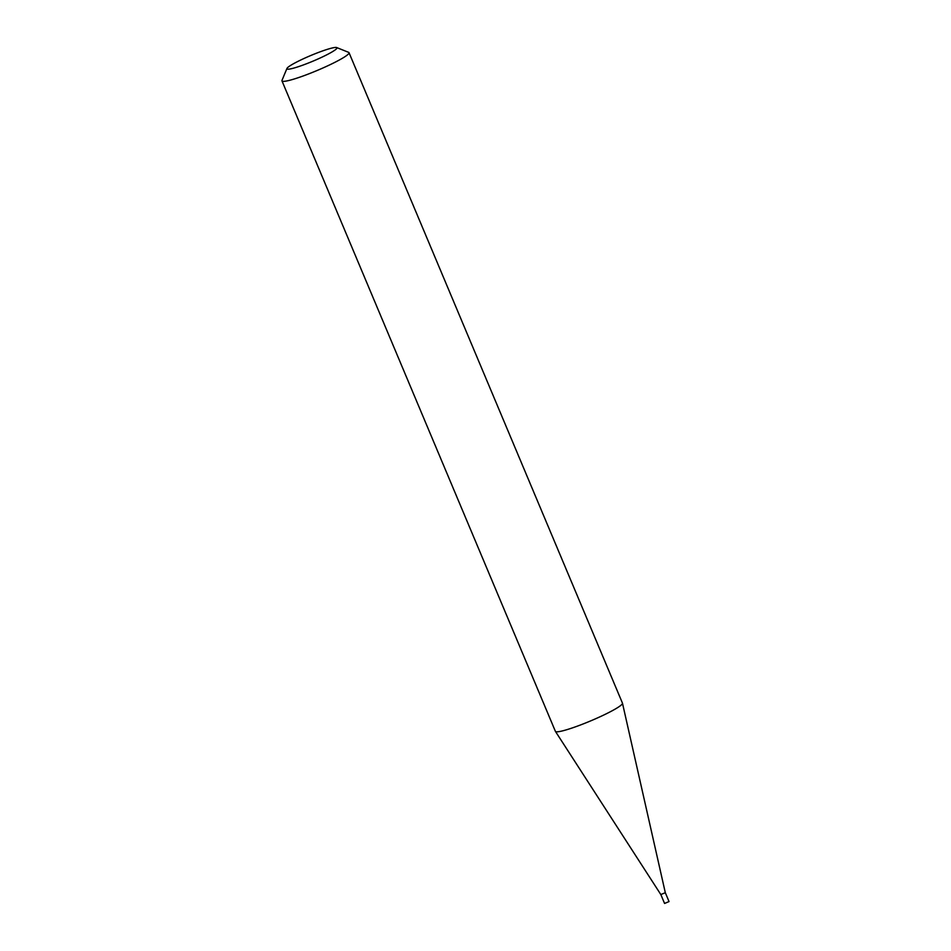 <?xml version="1.0" encoding="UTF-8"?>
<svg xmlns="http://www.w3.org/2000/svg" width="951" height="951" viewBox="0 0 951 951"><rect width="100%" height="100%" fill="white"/><g stroke="black" fill="none" stroke-linecap="round" stroke-linejoin="round"><path stroke-width="1.43" d="M336.666 47.55A27.139 3.019 -22.8 0 0 321.081 51.473A27.139 3.019 -22.8 0 0 286.952 68.448A27.139 3.019 -22.8 0 0 302.787 65.155A27.139 3.019 -22.8 0 0 327.643 54.362A27.139 3.019 -22.8 0 0 336.666 47.55L348.637 52.353A36.376 4.054 157.2 0 1 349.029 52.685L622.453 703.134A36.376 4.054 157.2 0 1 622.477 703.205L665.308 892.692L660.838 894.558M665.308 892.692L669.04 901.572L664.571 903.45L660.838 894.57L555.42 731.39A36.376 4.054 157.2 0 1 555.384 731.319L281.96 80.871A36.376 4.054 157.2 0 1 281.995 80.359L286.952 68.448M622.477 703.205A36.376 4.054 157.2 0 1 576.663 726.398A36.376 4.054 157.2 0 1 555.42 731.39M349.029 52.685A36.376 4.054 157.2 0 1 303.238 75.949A36.376 4.054 157.2 0 1 281.96 80.871"/></g></svg>
